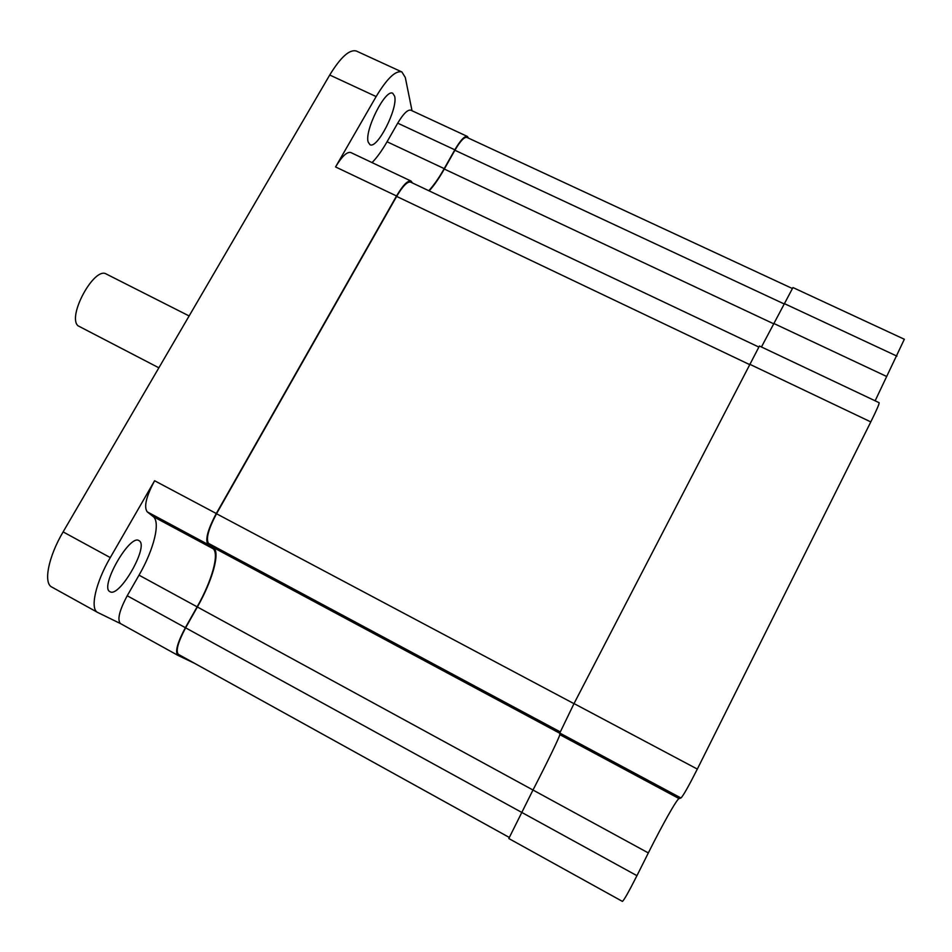 <?xml version="1.0" encoding="UTF-8"?>
<svg xmlns="http://www.w3.org/2000/svg" width="952" height="952" viewBox="0 0 952 952"><rect width="100%" height="100%" fill="white"/><g stroke="black" fill="none" stroke-linecap="round" stroke-linejoin="round"><path stroke-width="1.43" d="M110.004 591.692L110.004 591.692C99.175 587.527 129.781 533.703 138.956 540.629L139.242 540.795C149.131 546.198 119.381 598.13 110.004 591.692M368.234 142.193C364.045 131.031 385.572 88.227 392.807 93.344L394.64 96.223C398.162 108.373 377.218 149.512 369.971 144.668L368.234 142.193M158.865 367.805L78.016 325.798C66.938 316.385 94.522 266.072 106.326 274.045L189.127 315.957M194.791 663.437L177.774 655.297C174.906 651.846 177.429 642.648 185.366 627.689L197.124 606.84C211.88 580.97 219.603 553.588 213.046 548.673L207.917 544.389C205.049 539.736 207.833 529.443 216.282 513.509L154.605 480.748C146.191 496.516 143.716 506.88 147.203 511.831L153.165 516.555C160.757 522.017 153.843 549.59 139.028 575.151L127.223 595.762C119.321 610.589 117.072 619.859 120.487 623.584L177.691 655.25M154.605 480.748L110.277 557.598C95.581 582.695 89.785 608.959 97.663 612.445L120.535 623.619M216.282 513.509L396.532 195.981C402.875 185.235 407.718 180.273 411.062 181.07L350.824 152.546C347.04 151.535 341.958 156.33 335.556 166.933L376.135 96.569L329.725 75.018L63.118 531.894C48.373 556.741 43.209 583.159 51.801 587.051L52.051 587.182M428.781 190.721C433.719 185.45 438.872 178.083 444.227 168.623L454.83 149.821C460.411 140.265 464.588 135.803 467.361 136.434L410.859 110.206C407.718 109.397 403.339 113.716 397.71 123.165L387.059 141.765C381.99 150.583 376.992 157.532 372.065 162.602M412.026 110.753L405.302 77.481L401.899 71.959C395.639 70.222 387.047 78.433 376.135 96.569M401.899 71.959L356.429 51.063C349.622 49.064 340.721 57.049 329.725 75.018M467.361 136.434L468.503 138.135M411.062 181.07L412.406 182.963M508.808 838.522L532.989 790.017C547.281 762.362 559.966 736.205 559.776 734.623L559.788 733.028L574.02 703.576L759.422 346.016L879.124 402.696C879.434 403.672 876.649 410.086 870.794 421.914L697.328 769.085C688.641 786.233 683.179 795.86 680.954 797.99L679.062 798.597C676.92 798.954 662.449 824.646 648.336 852.933L636.947 875.673C628.82 891.715 623.976 900.294 622.406 901.389L508.808 838.522L622.406 901.389M761.445 346.98L792.957 287.552L904.341 339.257L875.138 400.816M509.153 837.367L178.333 654.333C175.573 651.025 178 642.183 185.616 627.832L197.361 606.983C212.403 580.625 220.293 552.707 213.617 547.674L208.5 543.378C205.751 538.903 208.428 529.026 216.52 513.747L396.639 196.41C402.732 186.104 407.385 181.332 410.586 182.094L758.684 346.98M429.185 190.9C434.041 185.557 439.086 178.262 444.31 169.051L454.901 150.261C460.256 141.075 464.267 136.791 466.932 137.409L792.278 288.468M396.532 195.981L335.556 166.933M110.277 557.598L63.118 531.894M454.83 149.821L397.71 123.165M444.227 168.623L387.059 141.765M207.917 544.389L147.203 511.831M213.046 548.673L153.165 516.555M197.124 606.84L139.028 575.151M185.366 627.689L127.223 595.762M783.996 303.855L454.901 150.261M773.702 323.811L444.31 169.051M749.26 364.426L396.639 196.41M573.973 703.659L216.52 513.747M560.169 731.85L208.5 543.378M559.788 733.266L213.617 547.674M648.336 852.933L197.361 606.983M636.947 875.673L185.616 627.832M870.794 421.914L749.426 364.104M886.74 376.516L773.869 323.49M896.939 356.143L784.174 303.521M679.062 798.597L559.776 734.623M680.954 797.99L559.788 733.028M697.328 769.085L574.02 703.576M97.663 612.445L51.801 587.051M177.774 655.297L120.487 623.584M509.153 837.379L178.333 654.333"/></g></svg>
